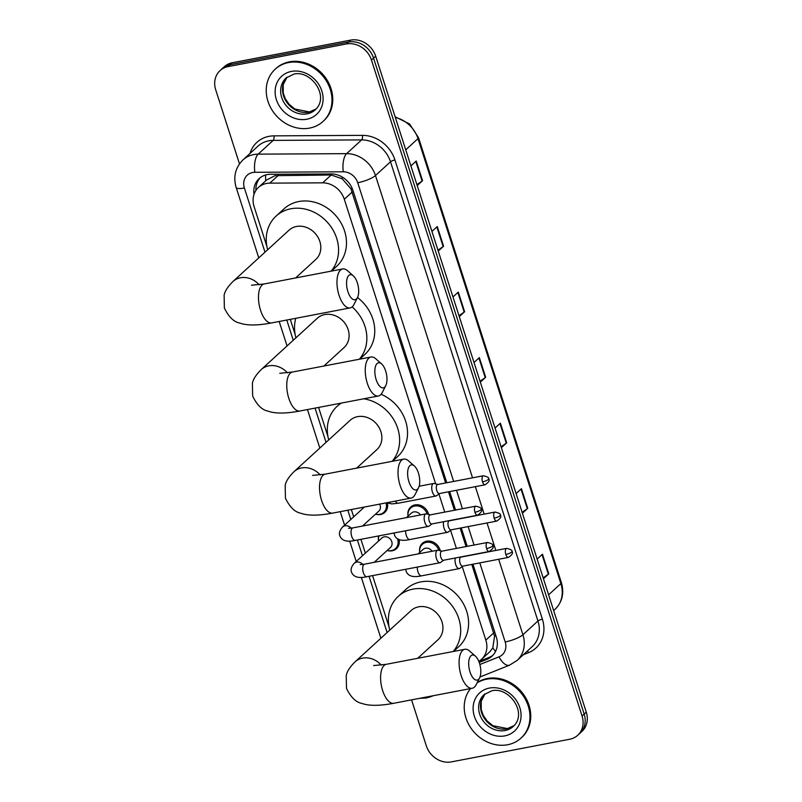 <?xml version="1.0" encoding="UTF-8"?>
<svg xmlns="http://www.w3.org/2000/svg" width="802" height="802" viewBox="0 0 802 802"><rect width="100%" height="100%" fill="white"/><g stroke="black" fill="none" stroke-linecap="round" stroke-linejoin="round"><path stroke-width="1.2" d="M408.088 516.147A11.338 9.784 47.5 0 1 410.714 507.024A11.338 9.784 47.5 0 1 414.995 504.899A11.338 9.784 47.5 0 1 428.589 514.433M438.824 550.372A10.626 9.173 47.5 0 0 426.333 542.342A10.626 9.173 47.5 0 0 422.313 544.337A10.626 9.173 47.5 0 0 419.767 552.428A11.338 9.784 47.5 0 1 422.363 543.325A11.338 9.784 47.5 0 1 426.654 541.21A11.338 9.784 47.5 0 1 440.248 550.733M399.065 539.475A11.338 9.784 47.5 0 1 396.459 548.668A11.338 9.784 47.5 0 1 392.168 550.794A11.338 9.784 47.5 0 1 387.135 550.473M387.406 503.175A11.338 9.784 47.5 0 1 384.8 512.368A11.338 9.784 47.5 0 1 380.519 514.493A11.338 9.784 47.5 0 1 375.486 514.172M445.651 482.974L350.925 188.801L342.233 178.806L331.216 174.996L275.016 175.658L266.515 180.069L258.465 187.437A21.253 18.346 -132.5 0 0 254.124 206.685L266.926 246.585M435.697 483.907L344.299 199.247A21.253 18.346 -132.5 0 0 322.645 182.836L269.833 183.137A21.253 18.346 -132.5 0 0 266.495 183.457A21.253 18.346 -132.5 0 0 258.465 187.437M478.804 661.359A21.253 18.346 -132.5 0 0 481.501 659.364L489.922 651.665L492.829 647.856L494.553 636.156L471.797 564.418M466.072 546.563L460.147 528.107M454.413 510.252L448.488 491.806M481.501 659.364A21.253 18.346 -132.5 0 0 485.842 640.116L462.243 566.593M456.408 548.408L450.584 530.292M444.749 512.107L438.935 493.982M290.294 319.356L295.206 334.655M318.574 407.436L327.988 436.749M351.346 509.531L353.692 516.829M360.92 539.325L365.351 553.129M372.569 575.635L389.04 626.923M379.085 535.846A10.626 9.173 47.5 0 0 378.564 541.039A11.338 9.784 47.5 0 1 378.694 535.926M446.794 482.754L352.91 190.345A21.253 18.346 -132.5 0 0 331.256 173.934L270.535 174.275A21.253 18.346 -132.5 0 0 267.186 174.595A21.253 18.346 -132.5 0 0 259.156 178.575A21.253 18.346 -132.5 0 0 254.003 194.375M255.908 190.425A21.253 18.346 47.5 0 1 260.249 177.653M239.477 163.859L215.718 89.844A21.253 18.346 47.5 0 1 220.059 70.586A21.253 18.346 47.5 0 1 228.089 66.606L346.454 43.96A21.253 18.346 47.5 0 1 371.456 60.04L582.062 716.016A21.253 18.346 47.5 0 1 577.721 735.274A21.253 18.346 47.5 0 1 569.691 739.254L451.325 761.9A21.253 18.346 47.5 0 1 426.323 745.82L411.576 699.865M220.059 70.586L224.279 66.726A21.253 18.346 47.5 0 1 232.309 62.746L350.674 40.1L348.559 42.035A21.253 18.346 47.5 0 1 373.562 58.115L584.177 714.091A21.253 18.346 47.5 0 1 579.836 733.339A21.253 18.346 47.5 0 0 584.177 714.091L373.562 58.115A21.253 18.346 47.5 0 0 348.559 42.035L230.204 64.681L348.559 42.035L346.454 43.96M222.164 68.661A21.253 18.346 47.5 0 1 230.204 64.681A21.253 18.346 47.5 0 0 222.164 68.661M479.215 662.442L487.085 659.284A21.253 18.346 -132.5 0 0 491.967 656.226A21.253 18.346 -132.5 0 0 496.308 636.968L472.949 564.197M467.215 546.342L461.29 527.886M455.556 510.042L449.631 491.586M492.979 655.214A21.253 18.346 47.5 0 1 489.19 657.359L478.864 661.5M350.674 40.1A21.253 18.346 47.5 0 1 375.677 56.18L586.282 712.156A21.253 18.346 47.5 0 1 581.941 731.414L577.721 735.274M522.122 512.328L527.295 508.689A5.664 1.343 -17.8 0 0 527.736 508.338L522.413 513.22M516.097 493.561L521.42 488.679L527.736 508.338M543.165 577.851L548.337 574.222A5.664 1.343 -17.8 0 0 548.779 573.871L543.445 578.743M537.139 559.084L542.463 554.212L548.779 573.871M459.005 315.727L464.178 312.098A5.664 1.343 -17.8 0 0 464.619 311.747L459.295 316.62M452.98 296.961L458.303 292.088L464.619 311.747M437.962 250.194L443.135 246.565A5.664 1.343 -17.8 0 0 443.576 246.214L438.253 251.086M431.937 231.427L437.27 226.555L443.576 246.214M416.92 184.66L422.093 181.031A5.664 1.343 -17.8 0 0 422.534 180.681L417.21 185.553M410.895 165.894L416.228 161.022L422.534 180.681M501.08 446.794L506.252 443.155A5.664 1.343 -17.8 0 0 506.694 442.814L501.37 447.686M495.055 428.027L500.388 423.155L506.694 442.814M480.047 381.261L485.22 377.632A5.664 1.343 -17.8 0 0 485.661 377.281L480.328 382.153M474.022 362.494L479.345 357.622L485.661 377.281M309.622 128.089A35.418 30.586 47.5 0 1 271.427 109.042A35.418 30.586 47.5 0 1 275.196 69.193A35.418 30.586 47.5 0 1 288.59 62.566A35.418 30.586 47.5 0 1 326.785 81.614A35.418 30.586 47.5 0 1 323.016 121.463A35.418 30.586 47.5 0 1 309.622 128.089M275.196 69.193L275.988 68.471A35.418 30.586 47.5 0 1 289.382 61.834A35.418 30.586 47.5 0 1 327.577 80.892A35.418 30.586 47.5 0 1 323.808 120.731L323.016 121.463M347.888 291.577A12.752 5.684 79.2 0 0 357.481 297.572A12.752 5.684 79.2 0 0 357.371 282.895A12.752 5.684 79.2 0 0 353.331 275.838A12.752 5.684 79.2 0 0 347.316 277.983A12.752 5.684 79.2 0 0 347.888 291.577M357.481 297.572L353.953 304.499A19.839 8.832 -100.8 0 1 350.123 307.908A19.839 8.832 -100.8 0 1 339.015 295.186A19.839 8.832 -100.8 0 1 342.675 268.941A19.839 8.832 -100.8 0 1 347.487 270.705L353.331 275.838M295.597 277.953L315.808 259.457A19.839 17.123 -132.5 0 0 317.913 237.151A19.839 17.123 -132.5 0 0 296.519 226.475A19.839 17.123 -132.5 0 0 289.021 230.194L232.961 281.492C227.838 286.575 224.901 291.126 224.129 295.136L224.37 308.028C228.72 316.96 233.843 321.973 239.758 323.056C246.856 325.642 257.482 325.602 271.637 322.925L350.123 307.908M267.657 249.743A38.967 33.644 47.5 0 1 276.109 216.079A38.967 33.644 47.5 0 1 290.845 208.781A38.967 33.644 47.5 0 1 331.848 228.099A38.967 33.644 47.5 0 1 331.056 271.166M276.109 216.079L284.018 208.841A38.967 33.644 47.5 0 1 298.755 201.543A38.967 33.644 47.5 0 1 340.77 222.505A38.967 33.644 47.5 0 1 336.629 266.334L331.416 271.096M376.158 379.657A12.752 5.684 79.2 0 0 385.762 385.642A12.752 5.684 79.2 0 0 385.652 370.965A12.752 5.684 79.2 0 0 381.602 363.918A12.752 5.684 79.2 0 0 375.597 366.063A12.752 5.684 79.2 0 0 376.158 379.657M385.762 385.642L382.233 392.579A19.839 8.832 -100.8 0 1 378.404 395.987A19.839 8.832 -100.8 0 1 367.296 383.256A19.839 8.832 -100.8 0 1 370.945 357.02A19.839 8.832 -100.8 0 1 375.767 358.775L381.602 363.918M323.868 366.033L344.078 347.537A19.839 17.123 -132.5 0 0 346.193 325.221A19.839 17.123 -132.5 0 0 324.8 314.554A19.839 17.123 -132.5 0 0 317.301 318.264L261.241 369.562C256.119 374.654 253.171 379.206 252.399 383.216L252.65 396.098C257.001 405.04 262.124 410.043 268.028 411.125C275.136 413.722 285.763 413.682 299.918 411.005L378.404 395.987M295.938 337.812A38.967 33.644 47.5 0 1 295.778 318.314M352.158 306.895A38.967 33.644 47.5 0 1 359.336 359.246M357.502 297.542A38.967 33.644 47.5 0 1 364.9 354.404L359.697 359.176M408.94 481.751A12.752 5.684 79.2 0 0 418.544 487.746A12.752 5.684 79.2 0 0 418.433 473.07A12.752 5.684 79.2 0 0 414.383 466.012A12.752 5.684 79.2 0 0 408.378 468.157A12.752 5.684 79.2 0 0 408.94 481.751M418.544 487.746L415.005 494.674A19.839 8.832 -100.8 0 1 411.185 498.082A19.839 8.832 -100.8 0 1 400.078 485.36A19.839 8.832 -100.8 0 1 403.727 459.115A19.839 8.832 -100.8 0 1 408.539 460.879L414.383 466.012M356.649 468.127L376.86 449.631A19.839 17.123 -132.5 0 0 378.975 427.326A19.839 17.123 -132.5 0 0 357.582 416.649A19.839 17.123 -132.5 0 0 350.083 420.368L294.023 471.666C288.9 476.749 285.953 481.3 285.181 485.31L285.432 498.202C289.773 507.135 294.905 512.147 300.81 513.23C307.918 515.816 318.544 515.776 332.69 513.1L411.185 498.082M328.72 439.907A38.967 33.644 47.5 0 1 337.171 406.253A38.967 33.644 47.5 0 1 341.341 403.075M363.727 398.794A38.967 33.644 47.5 0 1 395.977 423.907A38.967 33.644 47.5 0 1 392.118 461.34M381.11 394.283A38.967 33.644 47.5 0 1 397.682 456.508L392.479 461.27M470.002 671.926A12.752 5.684 79.2 0 0 479.596 677.911A12.752 5.684 79.2 0 0 479.496 663.244A12.752 5.684 79.2 0 0 475.446 656.186A12.752 5.684 79.2 0 0 469.431 658.332A12.752 5.684 79.2 0 0 470.002 671.926M479.596 677.911L476.067 684.848A19.839 8.832 -100.8 0 1 472.248 688.256A19.839 8.832 -100.8 0 1 461.13 675.535A19.839 8.832 -100.8 0 1 464.789 649.289A19.839 8.832 -100.8 0 1 469.601 651.044L475.446 656.186M417.712 658.302L437.922 639.806A19.839 17.123 -132.5 0 0 440.027 617.5A19.839 17.123 -132.5 0 0 418.634 606.823A19.839 17.123 -132.5 0 0 411.135 610.543L355.075 661.83C349.963 666.923 347.015 671.474 346.243 675.484L346.484 688.377C350.835 697.309 355.958 702.311 361.872 703.404C368.97 705.991 379.597 705.95 393.752 703.274L472.248 688.256M389.782 630.081A38.967 33.644 47.5 0 1 398.223 596.427A38.967 33.644 47.5 0 1 412.96 589.129A38.967 33.644 47.5 0 1 453.962 608.447A38.967 33.644 47.5 0 1 453.17 651.515M398.223 596.427L406.133 589.189A38.967 33.644 47.5 0 1 420.87 581.891A38.967 33.644 47.5 0 1 462.884 602.853A38.967 33.644 47.5 0 1 458.744 646.683L453.531 651.445M477.06 682.913A35.418 30.586 47.5 0 1 486.573 679.214A35.418 30.586 47.5 0 1 524.769 698.271A35.418 30.586 47.5 0 1 520.999 738.111A35.418 30.586 47.5 0 1 507.616 744.747A35.418 30.586 47.5 0 1 470.553 727.524A35.418 30.586 47.5 0 1 470.604 688.567M477.22 682.592A35.418 30.586 47.5 0 1 487.365 678.492A35.418 30.586 47.5 0 1 525.561 697.55A35.418 30.586 47.5 0 1 521.791 737.389L520.999 738.111M386.023 502.894A10.626 9.173 47.5 0 1 383.797 512.328A10.626 9.173 47.5 0 1 379.777 514.323A10.626 9.173 47.5 0 1 375.506 514.142M430.283 514.874L426.604 513.912A6.376 2.837 79.2 0 0 426.002 513.892A6.376 2.837 79.2 0 0 425.301 514.252A6.376 2.837 79.2 0 0 424.819 522.323A6.376 2.837 79.2 0 0 428.398 526.413A6.376 2.837 79.2 0 0 428.95 526.172A6.376 2.837 79.2 0 0 429.09 526.052M474.944 512.257A4.601 2.055 79.2 0 1 475.797 506.162L430.072 514.914A4.601 2.055 79.2 0 0 429.571 515.175A4.601 2.055 79.2 0 0 429.22 521.009A4.601 2.055 79.2 0 0 431.797 523.957L477.521 515.215C481.33 512.558 482.503 510.583 481.04 509.28A4.601 1.093 -17.8 0 1 480.709 509.912A4.601 1.093 162.2 0 1 474.944 512.257A4.601 2.055 79.2 0 0 477.521 515.215M379.597 504.127A6.376 5.504 47.5 0 1 378.815 511.125L362.514 526.042M360.208 564.608L364.519 564.187A6.376 2.837 79.2 0 0 363.346 572.618A6.376 2.837 79.2 0 0 363.466 572.989A6.376 2.837 79.2 0 0 366.915 576.708C358.674 578.553 353.562 577.089 351.587 572.337C350.444 569.6 351.326 566.593 354.233 563.305L381.862 538.022A6.376 5.504 47.5 0 1 384.278 536.829A6.376 5.504 47.5 0 1 391.155 540.257A6.376 5.504 47.5 0 1 390.474 547.425L374.173 562.342M397.521 538.723A10.626 9.173 47.5 0 1 395.456 548.628A10.626 9.173 47.5 0 1 391.436 550.623A10.626 9.173 47.5 0 1 387.165 550.453M441.932 551.174L438.263 550.222A6.376 2.837 79.2 0 0 437.651 550.192A6.376 2.837 79.2 0 0 436.96 550.563A6.376 2.837 79.2 0 0 436.478 558.633A6.376 2.837 79.2 0 0 440.047 562.723A6.376 2.837 79.2 0 0 440.599 562.473A6.376 2.837 79.2 0 0 440.749 562.352M486.603 548.558A4.601 2.055 79.2 0 1 487.446 542.473L441.722 551.215A4.601 2.055 79.2 0 0 441.22 551.485A4.601 2.055 79.2 0 0 440.879 557.31A4.601 2.055 79.2 0 0 443.456 560.267L489.18 551.515C492.989 548.859 494.162 546.884 492.699 545.581A4.601 1.093 -17.8 0 1 492.368 546.222A4.601 1.093 162.2 0 1 486.603 548.558A4.601 2.055 79.2 0 0 489.18 551.515M393.411 533.109A10.626 9.173 47.5 0 1 394.133 533.701M437.852 484.468L434.173 483.506A6.376 2.837 79.2 0 0 433.561 483.486A6.376 2.837 79.2 0 0 432.869 483.847A6.376 2.837 79.2 0 0 432.158 491.105A6.376 2.837 79.2 0 0 435.967 496.007A6.376 2.837 79.2 0 0 436.519 495.756A6.376 2.837 79.2 0 0 436.659 495.636M482.513 481.852A4.601 2.055 79.2 0 1 483.365 475.756L437.641 484.508A4.601 2.055 79.2 0 0 437.13 484.769A4.601 2.055 79.2 0 0 436.789 490.593A4.601 2.055 79.2 0 0 439.366 493.551L485.09 484.799C488.899 482.152 490.072 480.167 488.608 478.874A4.601 1.093 -17.8 0 1 488.278 479.506A4.601 1.093 162.2 0 1 482.513 481.852A4.601 2.055 79.2 0 0 485.09 484.799M406.464 517.631L411.416 513.1A6.376 5.504 47.5 0 1 413.832 511.907A6.376 5.504 47.5 0 1 420.469 514.944M408.118 516.117A10.626 9.173 47.5 0 1 410.664 508.027A10.626 9.173 47.5 0 1 414.674 506.042A10.626 9.173 47.5 0 1 427.175 514.062M494.172 518.152A4.601 2.055 79.2 0 1 495.014 512.057L449.29 520.809A4.601 2.055 79.2 0 0 448.789 521.069A4.601 2.055 79.2 0 0 448.448 526.904A4.601 2.055 79.2 0 0 451.025 529.851L496.749 521.11C500.558 518.453 501.731 516.478 500.268 515.175A4.601 1.093 -17.8 0 1 499.927 515.806A4.601 1.093 162.2 0 1 494.172 518.152A4.601 2.055 79.2 0 0 496.749 521.11M443.686 521.691A6.376 2.837 79.2 0 0 444.228 528.749A6.376 2.837 79.2 0 0 447.616 532.307A6.376 2.837 79.2 0 0 448.168 532.067A6.376 2.837 79.2 0 0 448.318 531.947M418.123 553.931L423.075 549.4A6.376 5.504 47.5 0 1 425.491 548.207A6.376 5.504 47.5 0 1 432.118 551.255M505.821 554.453A4.601 2.055 79.2 0 1 506.674 548.367L460.95 557.109A4.601 2.055 79.2 0 0 460.448 557.38A4.601 2.055 79.2 0 0 460.097 563.204A4.601 2.055 79.2 0 0 462.684 566.162L508.408 557.41C512.207 554.753 513.38 552.778 511.927 551.475A4.601 1.093 -17.8 0 1 511.586 552.117A4.601 1.093 162.2 0 1 505.821 554.453A4.601 2.055 79.2 0 0 508.408 557.41M455.335 557.991A6.376 2.837 79.2 0 0 455.887 565.059A6.376 2.837 79.2 0 0 459.275 568.618A6.376 2.837 79.2 0 0 459.827 568.367A6.376 2.837 79.2 0 0 459.967 568.247M278.404 175.287L269.833 183.137M352.238 188.52A21.253 5.033 162.2 0 1 350.925 188.801M342.233 178.806A21.253 8.451 -90.3 0 1 342.173 176.991M495.947 635.856A21.253 5.033 162.2 0 1 494.553 636.156M265.773 180.741A21.253 8.451 -90.3 0 1 265.622 174.966M495.556 651.424A21.253 10.195 -111.8 0 1 492.829 647.856M331.216 174.996L322.645 182.836M352.228 191.989L344.299 199.247M493.771 632.858L485.842 640.116M453.651 481.441L357.742 182.736A14.165 12.23 -132.5 0 0 343.306 171.798L254.856 172.29A14.165 12.23 -132.5 0 0 252.63 172.51A14.165 12.23 -132.5 0 0 244.379 187.999L264.991 252.179M242.986 159.879A28.341 24.471 47.5 0 1 253.703 154.575A28.341 24.471 47.5 0 1 258.154 154.144L273.181 140.39A28.341 24.471 -132.5 0 0 268.73 140.821A28.341 24.471 -132.5 0 0 258.013 146.124L242.986 159.879C235.357 167.568 233.081 176.771 236.169 187.498A14.165 3.358 -17.8 0 0 244.379 187.999M419.356 698.382L426.363 697.991L431.075 696.607A14.165 6.797 -111.8 0 1 428.448 696.637M250.034 153.433A31.88 27.529 47.5 0 1 268.991 136.34A31.88 27.529 47.5 0 1 274.003 135.859L362.454 135.368A31.88 27.529 47.5 0 1 394.945 159.979L542.383 619.184A31.88 27.529 47.5 0 1 528.538 652.658L523.315 654.753M371.456 60.04L375.677 56.18M228.089 66.606L232.309 62.746M582.062 716.016L586.282 712.156M254.856 172.29A14.165 5.634 -90.3 0 1 258.154 154.144L346.604 153.653L361.632 139.899L273.181 140.39A3.539 1.403 89.7 0 0 274.003 135.859M343.306 171.798A14.165 5.634 -90.3 0 1 346.604 153.653A28.341 24.471 47.5 0 1 375.476 175.528L390.514 161.773A28.341 24.471 -132.5 0 0 361.632 139.899A3.539 1.403 89.7 0 0 362.454 135.368M498.684 559.275L522.914 634.743L537.942 620.989L390.514 161.773A3.539 0.842 162.2 0 1 394.945 159.979M479.867 664.507L499.034 656.828A14.165 12.23 -132.5 0 0 505.18 641.951A14.165 3.358 -17.8 0 0 522.914 634.743A28.341 24.471 47.5 0 1 517.13 660.417L532.157 646.663A28.341 24.471 -132.5 0 0 537.942 620.989A3.539 0.842 162.2 0 1 542.383 619.184M357.742 182.736A14.165 3.358 -17.8 0 0 375.476 175.528L472.538 477.832M475.375 486.664L484.187 514.132M487.025 522.964L495.847 550.433M286.775 320.028L293.271 340.259M315.056 408.108L326.043 442.353M347.827 510.202L350.805 519.465M357.401 539.997L362.464 555.776M369.05 576.307L387.105 632.527M505.18 641.951L479.796 562.884M474.062 545.029L468.137 526.583M462.413 508.729L456.488 490.273M528.538 652.658A3.539 1.704 68.2 0 0 527.355 651.054M479.997 677.008L509.571 665.149A14.165 6.797 -111.8 0 1 499.034 656.828M489.19 657.359L487.085 659.284M405.742 149.834L418.002 138.616A7.088 1.674 -17.8 0 0 418.514 137.643L561.39 582.623A7.088 1.674 162.2 0 1 560.869 583.595L418.002 138.616A28.341 24.471 -132.5 0 0 395.346 117.453M561.39 582.623C564.397 593.189 562.292 602.071 555.084 609.269A28.341 24.471 -132.5 0 0 560.869 583.595L548.608 594.813M485.22 377.632L478.914 358.013M464.178 312.098L457.882 292.479M443.135 246.565L436.839 226.946M422.093 181.031L415.797 161.413M506.252 443.155L499.957 423.546M527.295 508.689L520.999 489.07M548.337 574.222L542.042 554.603M307.106 113.854A21.594 18.646 47.5 0 1 283.818 102.235A21.594 18.646 47.5 0 1 286.113 77.944L293.813 74.145C310.675 69.654 330.193 96.33 315.266 109.814A21.594 18.646 47.5 0 1 307.106 113.854M306.785 119.237A25.844 22.316 47.5 0 1 276.379 99.679A25.844 22.316 47.5 0 1 291.427 71.418A25.844 22.316 47.5 0 1 321.833 90.977A25.844 22.316 47.5 0 1 306.785 119.237M316.138 108.942A21.594 18.646 47.5 0 1 308.95 112.17A21.594 18.646 47.5 0 1 286.043 101.172A21.594 18.646 47.5 0 1 287.056 77.152L283.216 84.671L283.266 93.022L285.271 98.686L289.191 104.37L294.946 109.062L309.412 111.919L316.148 108.932M259.196 284.79A19.839 17.123 -132.5 0 0 240.46 277.773A19.839 17.123 -132.5 0 0 232.961 281.492M251.497 285.211L264.179 283.968A19.839 8.832 79.2 0 0 260.53 310.204A19.839 8.832 79.2 0 0 271.637 322.925M287.467 372.86A19.839 17.123 -132.5 0 0 268.74 365.852A19.839 17.123 -132.5 0 0 261.241 369.562M279.778 373.291L292.459 372.038A19.839 8.832 79.2 0 0 288.8 398.273A19.839 8.832 79.2 0 0 299.918 411.005M320.249 474.964A19.839 17.123 -132.5 0 0 301.522 467.947A19.839 17.123 -132.5 0 0 294.023 471.666M312.549 475.385L325.241 474.142A19.839 8.832 79.2 0 0 321.582 500.378A19.839 8.832 79.2 0 0 332.69 513.1M381.311 665.129A19.839 17.123 -132.5 0 0 362.574 658.121A19.839 17.123 -132.5 0 0 355.075 661.83M373.612 665.56L386.293 664.307A19.839 8.832 79.2 0 0 382.644 690.552A19.839 8.832 79.2 0 0 393.752 703.274M505.09 730.512A21.594 18.646 47.5 0 1 481.801 718.893A21.594 18.646 47.5 0 1 484.097 694.602L491.796 690.803C508.658 686.312 528.177 712.988 513.25 726.462A21.594 18.646 47.5 0 1 505.09 730.512M504.769 735.885A25.844 22.316 47.5 0 1 474.363 716.326A25.844 22.316 47.5 0 1 489.42 688.076A25.844 22.316 47.5 0 1 519.816 707.635A25.844 22.316 47.5 0 1 504.769 735.885M514.122 725.599A21.594 18.646 47.5 0 1 506.934 728.817A21.594 18.646 47.5 0 1 484.027 717.83A21.594 18.646 47.5 0 1 485.04 693.81M348.559 528.297L352.86 527.886A6.376 2.837 79.2 0 0 351.687 536.317A6.376 2.837 79.2 0 0 351.817 536.688A6.376 2.837 79.2 0 0 355.266 540.408C347.015 542.242 341.903 540.789 339.928 536.037C338.785 533.3 339.667 530.292 342.574 527.004A6.376 5.504 47.5 0 1 344.98 525.811A6.376 5.504 47.5 0 1 351.106 528.167M354.233 563.305A6.376 5.504 47.5 0 1 356.639 562.112A6.376 5.504 47.5 0 1 362.755 564.478M395.466 501.09A6.376 2.837 79.2 0 0 398.213 503.225L391.857 503.897L386.554 502.794M405.642 530.764A6.376 2.837 79.2 0 0 406.424 535.806A6.376 2.837 79.2 0 0 409.872 539.535C401.622 541.37 396.509 539.916 394.534 535.165L394.053 532.989M417.301 567.074A6.376 2.837 79.2 0 0 418.073 572.117A6.376 2.837 79.2 0 0 421.521 575.836C413.281 577.671 408.168 576.217 406.193 571.465L405.712 569.29M509.571 665.149L517.13 660.417M431.075 696.607L433.341 695.705M236.169 187.498L258.765 257.883M279.186 321.482L287.036 345.953M307.457 409.561L319.818 448.057M340.238 511.656L344.579 525.17M349.682 541.069L356.238 561.47M361.341 577.38L380.88 638.232M395.125 116.771L409.571 123.969L418.514 137.643M555.084 609.269L553.661 610.563M264.179 283.968L342.675 268.941M292.459 372.038L370.945 357.02M337.171 406.253L340.459 403.246M325.241 474.142L403.727 459.115M386.293 664.307L464.789 649.289M485.06 693.8L481.21 701.329L481.25 709.67L483.255 715.344L487.185 721.028L492.929 725.71L507.395 728.577L514.142 725.579M475.797 506.162C480.017 507.185 481.761 508.217 481.04 509.28M364.389 507.034L342.574 527.004M355.266 540.408L428.398 526.413M383.797 512.328L386.835 509.551M352.86 527.886L426.002 513.892M432.007 523.917L428.95 526.172M487.446 542.473C491.676 543.485 493.42 544.528 492.699 545.581M366.915 576.708L440.047 562.723M395.456 548.628L398.494 545.851M364.519 564.187L437.651 550.192M443.666 560.227L440.599 562.473M483.365 475.756C487.586 476.769 489.33 477.812 488.608 478.874M419.135 486.243L433.561 483.486M398.213 503.225L435.967 496.007M439.576 493.511L436.519 495.756M495.014 512.057C499.235 513.079 500.989 514.112 500.268 515.175M410.664 508.027L413.702 505.25M409.872 539.535L447.616 532.307M451.235 529.811L448.168 532.067M506.674 548.367C510.894 549.38 512.648 550.423 511.927 551.475M422.313 544.337L425.361 541.551M421.521 575.836L459.275 568.618M462.894 566.122L459.827 568.367"/></g></svg>
